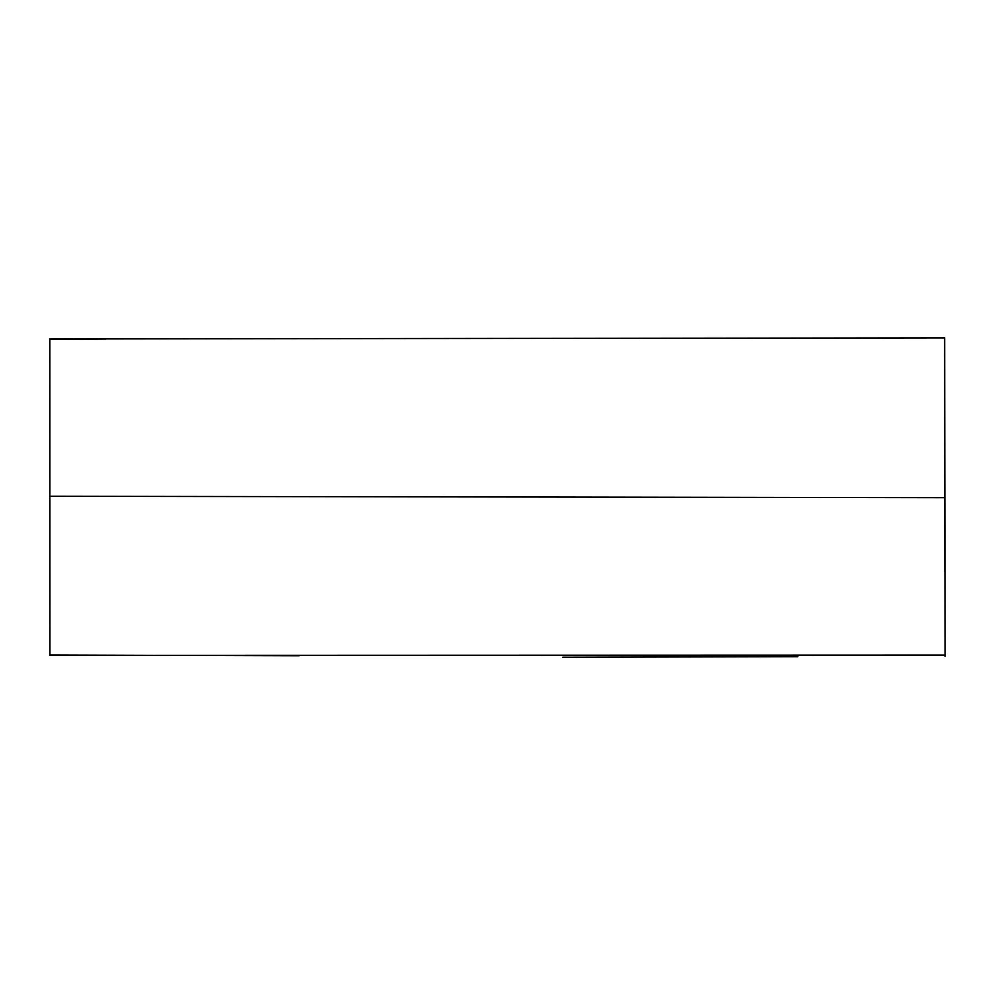 <?xml version="1.0" encoding="UTF-8"?>
<svg xmlns="http://www.w3.org/2000/svg" width="995" height="995" viewBox="0 0 995 995"><rect width="100%" height="100%" fill="white"/><g stroke="black" fill="none" stroke-linecap="round" stroke-linejoin="round"><path stroke-width="1.49" d="M945.25 655.133L49.912 655.394L49.812 338.984L944.641 337.89L945.076 656.513M299.346 655.78L50.148 655.071M49.75 496.244L944.752 497.687M944.877 571.715L944.665 337.753M105.93 339.034L50.956 339.345M797.853 656.7L562.76 657.247"/></g></svg>
